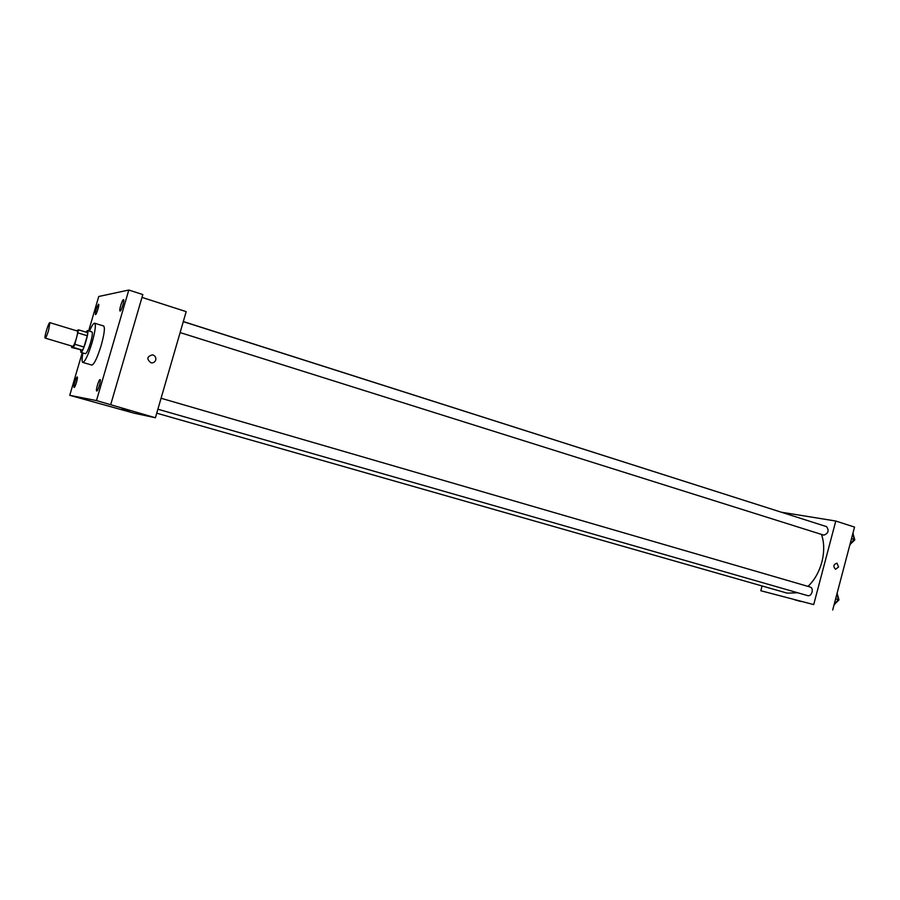 <?xml version="1.0" encoding="UTF-8"?>
<svg xmlns="http://www.w3.org/2000/svg" width="900" height="900" viewBox="0 0 900 900"><rect width="100%" height="100%" fill="white"/><g stroke="black" fill="none" stroke-linecap="round" stroke-linejoin="round"><path stroke-width="1.35" d="M48.611 330.266C47.104 335.149 45.956 337.77 45.191 338.108C43.83 338.085 48.712 321.919 49.86 322.65L48.611 330.266M49.86 322.65L77.4 331.043C77.918 331.639 77.558 334.17 76.309 338.636C74.812 343.474 73.631 346.05 72.776 346.354L45.191 338.108M83.97 347.017L82.519 350.179L71.617 347.479L73.395 347.445L74.835 344.272L83.97 347.017L87.278 335.745L87.671 332.64L78.57 329.861L76.388 330.739M71.617 347.479L71.764 346.05M74.835 344.272L78.57 329.861M82.519 350.179L73.395 347.445M87.278 335.745L78.154 332.978M80.528 350.134L80.955 352.361C83.036 352.957 89.707 330.593 87.469 330.536L85.984 332.123M87.469 330.536L91.98 331.92C92.779 332.786 92.306 336.386 90.54 342.743C88.47 349.414 86.782 353.07 85.478 353.711L80.876 352.35M89.494 331.155C91.8 325.755 93.51 323.1 94.646 323.213C96.086 324.754 95.231 331.245 92.059 342.697C88.177 355.118 85.095 361.699 82.8 362.43C81.799 361.89 81.832 358.74 82.913 352.957M94.646 323.213L103.624 325.991C105.142 327.544 104.321 334.024 101.171 345.442C97.301 357.84 94.185 364.387 91.823 365.085L82.8 362.43M98.528 304.256L98.595 304.256C99.686 304.324 96.356 315.18 95.422 314.606C95.4 311.108 96.435 307.654 98.528 304.256M123.457 299.655L123.547 299.655C124.853 299.767 121.185 311.692 120.049 311.017C118.789 310.928 122.175 299.621 123.457 299.655M100.091 379.564L100.114 379.564C101.441 379.642 97.875 391.635 96.728 390.994C95.422 390.915 98.888 379.147 100.091 379.564M77.186 377.01L77.209 377.01C78.311 377.044 75.071 387.968 74.115 387.416C73.035 387.371 76.196 376.639 77.186 377.01M82.237 352.755L69.75 395.325L96.48 400.579L128.801 290.025L98.741 296.494L88.65 330.896M69.75 395.325L134.032 413.168L155.407 417.757L96.48 400.579M126.529 410.276L122.051 409.084L126.529 410.276M110.711 404.618L142.819 294.559L128.801 290.025M155.407 417.757L186.188 311.636L141.998 297.394M155.734 360.022C154.912 362.149 153.349 363.082 151.042 362.812C146.362 359.123 146.857 356.456 152.516 354.836C155.104 355.657 156.172 357.39 155.734 360.022C154.912 362.149 153.349 363.082 151.031 362.812C146.362 359.123 146.857 356.456 152.516 354.836C155.104 355.657 156.172 357.39 155.734 360.022M129.532 411.154L121.883 409.016M821.475 534.398C824.31 542.599 824.434 551.846 821.846 562.118C819.079 572.13 814.466 580.219 807.998 586.395M797.692 592.762L787.219 593.145L156.735 413.179M183.308 321.548L810.394 521.483M180.112 332.572L823.815 535.14C828.349 533.452 829.271 530.618 826.582 526.635L183.285 321.637M161.066 398.25L810.405 587.092C812.025 587.824 812.576 589.5 812.059 592.121C811.17 594.742 809.809 595.946 807.975 595.71L157.894 409.219M762.075 585.967L760.804 590.738L813.701 604.586L835.785 521.033L781.706 512.269M813.701 604.586L760.804 590.738M799.83 601.2L794.903 599.873L799.83 601.2M832.702 609.975L854.55 527.085L835.785 521.033M838.609 566.944L835.56 569.284C832.961 566.505 833.423 564.469 836.944 563.164L838.609 566.944L835.56 569.284C832.95 566.505 833.423 564.469 836.944 563.164L838.609 566.944M800.876 601.504L794.857 599.861M849.847 544.894L853.999 539.381L853.009 532.901M853.999 539.381L851.512 538.594M853.459 535.23L854.798 539.876L850.95 543.611M834.176 605.002L838.136 599.58L837.191 592.931M838.136 599.58L835.627 598.86M837.596 595.035L838.991 599.895L835.268 603.495"/></g></svg>
